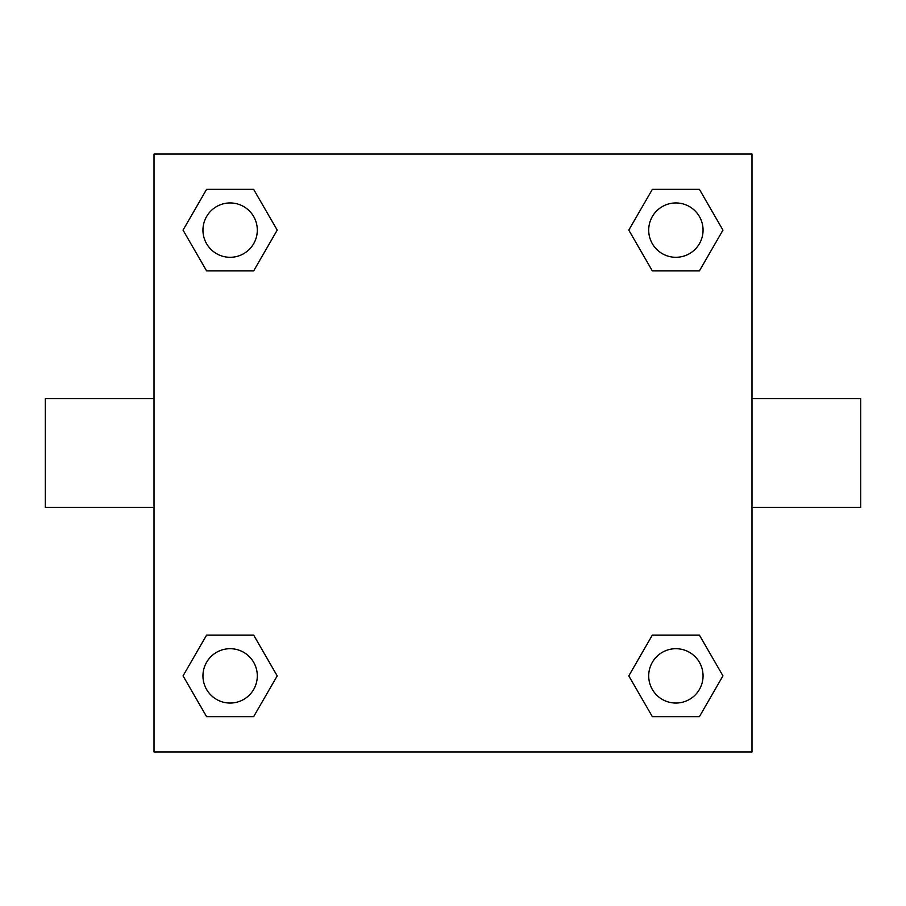 <?xml version="1.0" encoding="UTF-8"?>
<svg xmlns="http://www.w3.org/2000/svg" width="906" height="906" viewBox="0 0 906 906"><rect width="100%" height="100%" fill="white"/><g stroke="black" fill="none" stroke-linecap="round" stroke-linejoin="round"><path stroke-width="1.36" d="M253.657 270.894L206.591 270.894L183.046 230.124L206.591 189.354L253.657 189.354L277.202 230.124L253.657 270.894L206.591 270.894L233.261 270.894M233.261 635.106L253.657 635.106L277.202 675.876L253.657 716.646L206.591 716.646L183.046 675.876L206.591 635.106L253.657 635.106M672.739 270.894L652.343 270.894L628.798 230.124L652.343 189.354L699.409 189.354L722.954 230.124L699.409 270.894L652.343 270.894M652.343 635.106L699.409 635.106L722.954 675.876L699.409 716.646L652.343 716.646L628.798 675.876L652.343 635.106L699.409 635.106L672.739 635.106M751.98 507.36L860.7 507.36L860.7 398.64L751.98 398.64M154.02 398.64L45.3 398.64L45.3 507.36L154.02 507.36M154.02 154.02L751.98 154.02L751.98 751.98L154.02 751.98L154.02 154.02M699.409 716.646L652.343 716.646L699.409 716.646M703.056 675.876A27.18 27.18 0 0 0 662.286 652.343A27.18 27.18 0 0 0 662.286 699.409A27.18 27.18 0 0 0 703.056 675.876M253.657 716.646L206.591 716.646L253.657 716.646M257.304 675.876A27.18 27.18 0 0 0 216.534 652.343A27.18 27.18 0 0 0 216.534 699.409A27.18 27.18 0 0 0 257.304 675.876M652.343 189.354L699.409 189.354L652.343 189.354M703.056 230.124A27.18 27.18 0 0 0 662.286 206.591A27.18 27.18 0 0 0 662.286 253.657A27.18 27.18 0 0 0 703.056 230.124M206.591 189.354L253.657 189.354L206.591 189.354M257.304 230.124A27.18 27.18 0 0 0 216.534 206.591A27.18 27.18 0 0 0 216.534 253.657A27.18 27.18 0 0 0 257.304 230.124"/></g></svg>
